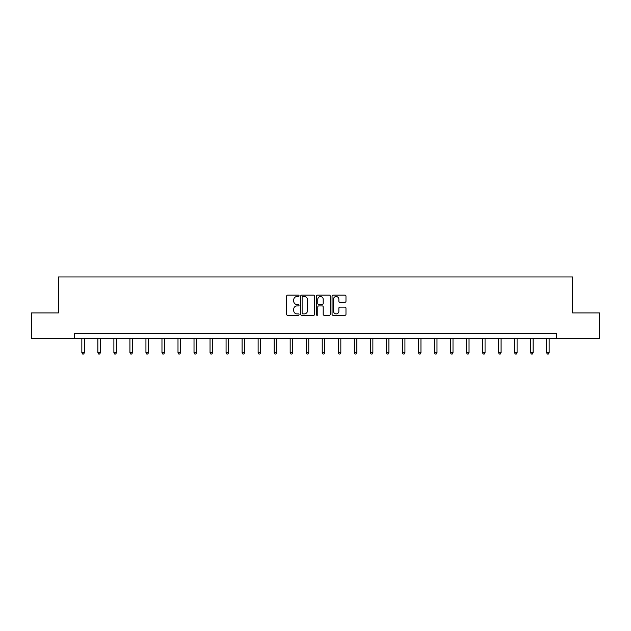<?xml version="1.0" encoding="UTF-8"?>
<svg xmlns="http://www.w3.org/2000/svg" width="631" height="631" viewBox="0 0 631 631"><rect width="100%" height="100%" fill="white"/><g stroke="black" fill="none" stroke-linecap="round" stroke-linejoin="round"><path stroke-width="0.95" d="M299.062 295.836A0.702 0.702 0 0 0 298.36 295.134L287.641 295.134A1.01 1.01 0 0 0 286.632 296.144L286.632 314.293A1.01 1.01 0 0 0 287.641 315.303L298.36 315.303A0.702 0.702 0 0 0 299.062 314.593A0.702 0.702 0 0 0 298.36 313.891L296.972 313.891A3.226 3.226 0 0 1 293.746 310.665L293.746 309.151A3.226 3.226 0 0 1 296.972 305.925L298.36 305.925A0.702 0.702 0 0 0 299.062 305.215A0.702 0.702 0 0 0 298.36 304.513L296.972 304.513A3.226 3.226 0 0 1 293.746 301.287L293.746 299.772A3.226 3.226 0 0 1 296.972 296.546L298.36 296.546A0.702 0.702 0 0 0 299.062 295.836M344.968 302.241A1.01 1.01 0 0 0 345.977 301.232L345.977 296.144A1.01 1.01 0 0 0 344.968 295.134L333.073 295.134A1.01 1.01 0 0 0 332.064 296.144L332.064 314.293A1.01 1.01 0 0 0 333.073 315.303L344.968 315.303A1.01 1.01 0 0 0 345.977 314.293L345.977 308.141A1.01 1.01 0 0 0 344.968 307.131L339.88 307.131A1.01 1.01 0 0 0 338.871 308.141L338.871 311.193A2.698 2.698 0 0 1 336.173 313.891A2.698 2.698 0 0 1 333.476 311.193L333.476 299.244A2.698 2.698 0 0 1 336.173 296.546A2.698 2.698 0 0 1 338.871 299.244L338.871 301.232A1.01 1.01 0 0 0 339.88 302.241L344.968 302.241M74.442 338.602L31.55 338.602L31.55 312.921L58.415 312.921L58.415 276.962L572.585 276.962L572.585 312.921L599.45 312.921L599.45 338.602L556.558 338.602L556.558 333.468L74.442 333.468L74.442 338.602L556.558 338.602M314.617 296.144A1.01 1.01 0 0 0 313.607 295.134L301.713 295.134A1.01 1.01 0 0 0 300.703 296.144L300.703 314.293A1.01 1.01 0 0 0 301.713 315.303L313.607 315.303A1.01 1.01 0 0 0 314.617 314.293L314.617 296.144M317.393 295.134L329.287 295.134A1.01 1.01 0 0 1 330.297 296.144L330.297 314.293A1.01 1.01 0 0 1 329.287 315.303L324.2 315.303A1.01 1.01 0 0 1 323.19 314.293L323.19 306.934A1.01 1.01 0 0 0 322.181 305.925L318.805 305.925A1.01 1.01 0 0 0 317.795 306.934L317.795 314.593A0.702 0.702 0 0 1 317.085 315.303A0.702 0.702 0 0 1 316.383 314.593L316.383 296.144A1.01 1.01 0 0 1 317.393 295.134M302.817 296.546A0.702 0.702 0 0 0 302.115 297.248L302.115 313.181A0.702 0.702 0 0 0 302.817 313.891L304.284 313.891A3.226 3.226 0 0 0 307.51 310.665L307.51 299.772A3.226 3.226 0 0 0 304.284 296.546L302.817 296.546M323.19 299.291A2.698 2.698 0 0 0 320.493 296.594A2.698 2.698 0 0 0 317.795 299.291L317.795 303.503A1.01 1.01 0 0 0 318.805 304.513L322.181 304.513A1.01 1.01 0 0 0 323.19 303.503L323.19 299.291M81.841 338.602L81.841 352.697L84.404 352.697L84.404 338.602M84.404 352.697L83.631 354.038L82.606 354.038L81.841 352.697M97.86 338.602L97.86 352.697L100.432 352.697L100.432 338.602M100.432 352.697L99.659 354.038L98.633 354.038L97.86 352.697M113.888 338.602L113.888 352.697L116.459 352.697L116.459 338.602M116.459 352.697L115.686 354.038L114.661 354.038L113.888 352.697M129.915 338.602L129.915 352.697L132.486 352.697L132.486 338.602M132.486 352.697L131.713 354.038L130.688 354.038L129.915 352.697M145.942 338.602L145.942 352.697L148.514 352.697L148.514 338.602M148.514 352.697L147.741 354.038L146.715 354.038L145.942 352.697M161.97 338.602L161.97 352.697L164.533 352.697L164.533 338.602M164.533 352.697L163.768 354.038L162.735 354.038L161.97 352.697M177.997 338.602L177.997 352.697L180.561 352.697L180.561 338.602M180.561 352.697L179.796 354.038L178.762 354.038L177.997 352.697M194.017 338.602L194.017 352.697L196.588 352.697L196.588 338.602M196.588 352.697L195.815 354.038L194.79 354.038L194.017 352.697M210.044 338.602L210.044 352.697L212.615 352.697L212.615 338.602M212.615 352.697L211.842 354.038L210.817 354.038L210.044 352.697M226.072 338.602L226.072 352.697L228.643 352.697L228.643 338.602M228.643 352.697L227.87 354.038L226.845 354.038L226.072 352.697M242.099 338.602L242.099 352.697L244.67 352.697L244.67 338.602M244.67 352.697L243.897 354.038L242.872 354.038L242.099 352.697M258.126 338.602L258.126 352.697L260.69 352.697L260.69 338.602M260.69 352.697L259.925 354.038L258.891 354.038L258.126 352.697M274.154 338.602L274.154 352.697L276.717 352.697L276.717 338.602M276.717 352.697L275.952 354.038L274.919 354.038L274.154 352.697M290.173 338.602L290.173 352.697L292.745 352.697L292.745 338.602M292.745 352.697L291.972 354.038L290.946 354.038L290.173 352.697M306.201 338.602L306.201 352.697L308.772 352.697L308.772 338.602M308.772 352.697L307.999 354.038L306.974 354.038L306.201 352.697M322.228 338.602L322.228 352.697L324.799 352.697L324.799 338.602M324.799 352.697L324.026 354.038L323.001 354.038L322.228 352.697M338.255 338.602L338.255 352.697L340.827 352.697L340.827 338.602M340.827 352.697L340.054 354.038L339.028 354.038L338.255 352.697M354.283 338.602L354.283 352.697L356.846 352.697L356.846 338.602M356.846 352.697L356.081 354.038L355.048 354.038L354.283 352.697M370.31 338.602L370.31 352.697L372.874 352.697L372.874 338.602M372.874 352.697L372.109 354.038L371.075 354.038L370.31 352.697M386.33 338.602L386.33 352.697L388.901 352.697L388.901 338.602M388.901 352.697L388.128 354.038L387.103 354.038L386.33 352.697M402.357 338.602L402.357 352.697L404.928 352.697L404.928 338.602M404.928 352.697L404.155 354.038L403.13 354.038L402.357 352.697M418.385 338.602L418.385 352.697L420.956 352.697L420.956 338.602M420.956 352.697L420.183 354.038L419.158 354.038L418.385 352.697M434.412 338.602L434.412 352.697L436.983 352.697L436.983 338.602M436.983 352.697L436.21 354.038L435.185 354.038L434.412 352.697M450.439 338.602L450.439 352.697L453.003 352.697L453.003 338.602M453.003 352.697L452.238 354.038L451.204 354.038L450.439 352.697M466.467 338.602L466.467 352.697L469.03 352.697L469.03 338.602M469.03 352.697L468.265 354.038L467.232 354.038L466.467 352.697M482.486 338.602L482.486 352.697L485.058 352.697L485.058 338.602M485.058 352.697L484.285 354.038L483.259 354.038L482.486 352.697M498.514 338.602L498.514 352.697L501.085 352.697L501.085 338.602M501.085 352.697L500.312 354.038L499.287 354.038L498.514 352.697M514.541 338.602L514.541 352.697L517.112 352.697L517.112 338.602M517.112 352.697L516.339 354.038L515.314 354.038L514.541 352.697M530.568 338.602L530.568 352.697L533.14 352.697L533.14 338.602M533.14 352.697L532.367 354.038L531.341 354.038L530.568 352.697M546.596 338.602L546.596 352.697L549.159 352.697L549.159 338.602M549.159 352.697L548.394 354.038L547.369 354.038L546.596 352.697"/></g></svg>
